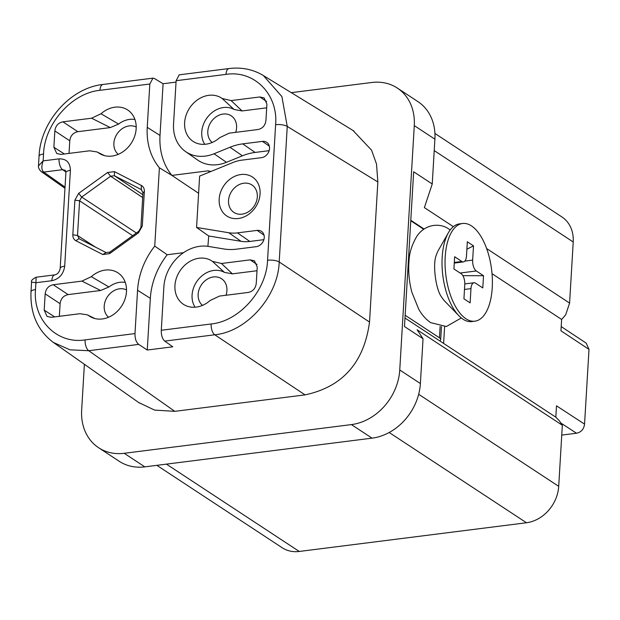 <?xml version="1.0" encoding="UTF-8"?>
<svg xmlns="http://www.w3.org/2000/svg" width="620" height="620" viewBox="0 0 620 620"><rect width="100%" height="100%" fill="white"/><g stroke="black" fill="none" stroke-linecap="round" stroke-linejoin="round"><path stroke-width="0.93" d="M561.208 326.577L586.187 343.139L589 349.385L584.559 424.127C583.877 429.195 581.196 432.225 576.499 433.233L561.751 435.093M584.559 424.127L556.496 405.829L555.822 417.19L559.372 420.779L562.332 425.258L417.113 329.786L423.042 338.737L404.48 326.538L413.672 171.779L432.241 183.977L434.899 139.182A51.832 42.532 -56.7 0 0 417.927 101.618L397.304 88.056A51.832 42.532 -56.7 0 0 371.737 82.491L291.284 92.651M589 349.385L560.953 330.801L561.627 319.447L565.657 314.89L569.594 303.079L486.638 248.542M555.822 417.19L443.61 343.418L444.602 326.686M492.024 273.683L561.627 319.447M141.321 185.434C143.406 186.597 144.413 188.573 144.359 191.355L142.298 226.013L138.508 232.802L109.57 253.658L102.742 254.518L75.873 240.715C73.788 239.545 72.773 237.569 72.835 234.786L74.896 200.136L78.686 193.347L107.617 172.492L114.444 171.632L141.321 185.434L141.282 189.542L142.964 192.828L140.91 227.478L138.803 231.245L109.872 252.1L106.082 252.58L79.205 238.778L77.523 235.492L79.585 200.833L81.685 197.067L110.624 176.22L114.406 175.739L141.554 189.697M183.536 252.681L167.191 254.743A68.099 55.885 -56.7 0 0 150.334 298.344L147.266 350.029L172.771 346.812L164.75 341.101C162.347 338.977 161.192 335.366 161.293 330.266L163.866 286.928A38.556 31.643 -56.7 0 1 208.506 246.435L223.929 248.976A55.831 45.818 -56.7 0 0 236.499 249.17L256.184 246.683A8.641 7.091 123.3 0 0 263.717 240.172A8.641 7.091 123.3 0 0 261.562 231.415A8.641 7.091 123.3 0 0 257.153 230.392L237.46 232.88L249.813 241.444A39.014 32.008 123.3 0 1 241.033 241.304L208.731 235.988L207.894 246.342M161.293 330.266L211.156 323.966C239.227 321.362 266.647 290.392 267.553 260.253L275.613 124.713C278.295 94.349 254.169 69.89 225.982 74.392L176.119 80.693L173.546 124.023A38.556 31.643 -56.7 0 0 185.512 151.528A38.556 31.643 -56.7 0 0 214.016 153.768L229.974 147.266A55.831 45.818 123.3 0 1 242.753 143.871L262.446 141.383A8.641 7.091 123.3 0 1 266.848 142.406A8.641 7.091 123.3 0 1 269.002 151.172A8.641 7.091 123.3 0 1 261.477 157.674L241.785 160.161A38.556 31.643 123.3 0 0 232.957 162.502L199.624 176.088L196.579 227.439L228.788 232.748A38.556 31.643 -56.7 0 0 237.46 232.88M240.932 174.53A23.32 19.135 123.3 0 1 260.075 193.936A23.32 19.135 123.3 0 1 238.32 218.511A23.32 19.135 123.3 0 1 219.178 199.105A23.32 19.135 123.3 0 1 240.932 174.53M229.183 133.168L219.79 137.609A25.916 21.266 123.3 0 1 195.347 142.654A25.916 21.266 123.3 0 1 188.96 109.058A25.916 21.266 123.3 0 1 222.115 98.464L231.121 100.587L259.819 96.96L264.12 97.913L266.91 104.144L265.941 120.435C265.259 125.504 262.578 128.534 257.881 129.541L229.183 133.168M219.503 296.073L210.11 300.514A25.916 21.266 123.3 0 1 185.667 305.559A25.916 21.266 123.3 0 1 179.281 271.963A25.916 21.266 123.3 0 1 212.435 261.369L221.441 263.492L250.139 259.865L254.448 260.819L257.23 267.05L256.262 283.34C255.579 288.409 252.898 291.447 248.209 292.446L219.503 296.073M40.897 171.337A5.185 4.263 -54.8 0 0 41.036 171.446A5.185 4.263 -54.8 0 0 43.702 172.073C41.47 170.097 41.284 166.362 43.144 160.875L59.047 158.859C66.363 158.704 70.145 162.533 70.393 170.361L64.705 266.158C63.511 274.164 59.218 279.015 51.809 280.721L35.906 282.728L36.13 277.225C32.333 279.186 30.814 280.813 31.574 282.1L35.906 282.728L35.495 289.571C32.814 319.935 56.939 344.394 85.126 339.884L134.99 333.583C134.904 338.683 136.144 342.287 138.709 344.394L147.266 350.029M150.334 298.344L137.562 290.253A68.556 56.249 123.3 0 1 154.744 246.094L159.394 167.811L171.903 175.406A68.099 55.885 -56.7 0 1 160.014 135.439L163.083 83.746L154.504 78.531L152.939 78.151L149.815 84.018L99.952 90.319C71.873 92.923 44.462 123.892 43.547 154.031L43.144 160.875L38.479 165.904L39.052 156.232A8.641 2.837 -176.6 0 1 43.547 154.031M149.815 84.018L147.242 127.348A68.556 56.249 123.3 0 0 159.394 167.811M137.562 290.253L134.99 333.583M81.925 281.116L91.318 276.675A25.916 21.266 123.3 0 1 120.017 274.428A25.916 21.266 123.3 0 1 121.528 306.21A25.916 21.266 123.3 0 1 91.752 317.425A25.916 21.266 123.3 0 1 88.993 315.82L87.397 314.859L79.988 313.697L51.29 317.324L47.066 316.425L44.198 310.132L45.167 293.841C45.849 288.781 48.53 285.743 53.219 284.743L81.925 281.116L100.634 290.493L108.926 286.967A23.32 19.135 -56.7 0 1 125.263 282.394M91.597 118.211L100.998 113.77A25.916 21.266 123.3 0 1 129.696 111.523A25.916 21.266 123.3 0 1 131.2 143.305A25.916 21.266 123.3 0 1 101.424 154.519A25.916 21.266 123.3 0 1 98.673 152.915L97.077 151.954L89.668 150.792L60.962 154.419L56.745 153.52L53.878 147.227L54.839 130.936C55.521 125.875 58.21 122.838 62.899 121.838L91.597 118.211L110.314 127.588L118.606 124.062A23.32 19.135 -56.7 0 1 134.935 119.49M243.846 183.21A16.415 13.47 123.3 0 1 251.937 184.977A16.415 13.47 123.3 0 1 256.37 201.616A16.415 13.47 123.3 0 1 242.001 214.163A16.415 13.47 123.3 0 1 233.911 212.404A16.415 13.47 123.3 0 1 229.478 195.765A16.415 13.47 123.3 0 1 243.846 183.21M235.685 132.347A16.415 13.47 -56.7 0 0 236.592 127.705A16.415 13.47 -56.7 0 0 231.221 115.808A16.415 13.47 -56.7 0 0 216.38 116.63A16.415 13.47 -56.7 0 0 207.809 131.339A16.415 13.47 -56.7 0 0 212.164 142.476M266.693 107.833L242.102 110.941L234.104 109.477A23.32 19.135 -56.7 0 0 208.219 116.312A23.32 19.135 -56.7 0 0 204.74 144.305M100.634 290.493L68.161 294.601C63.473 295.601 60.783 298.631 60.101 303.699L59.357 316.301M126.526 289.943A16.415 13.47 -56.7 0 0 104.214 306.11A16.415 13.47 -56.7 0 0 108.57 317.246M257.013 270.738L232.422 273.846L224.424 272.382A23.32 19.135 -56.7 0 0 198.547 279.217A23.32 19.135 -56.7 0 0 195.06 307.21M226.006 295.252A16.415 13.47 -56.7 0 0 226.912 290.61A16.415 13.47 -56.7 0 0 221.542 278.713A16.415 13.47 -56.7 0 0 206.7 279.535A16.415 13.47 -56.7 0 0 198.137 294.244A16.415 13.47 -56.7 0 0 202.484 305.381M110.314 127.588L77.841 131.688C73.152 132.696 70.463 135.726 69.781 140.794L69.037 153.396M136.199 127.038A16.415 13.47 -56.7 0 0 113.894 143.204A16.415 13.47 -56.7 0 0 118.25 154.341M234.104 109.477L222.115 98.464M242.102 110.941L231.121 100.587M91.318 276.675L108.926 286.967M94.248 318.362L88.993 315.82M224.424 272.382L212.435 261.369M232.422 273.846L221.441 263.492M100.998 113.77L118.606 124.062M103.927 155.457L98.673 152.915M75.873 240.715L78.965 238.638M263.88 239.661L249.813 241.444M198.601 193.293L171.903 175.406L208.095 170.833L210.715 171.43M163.083 83.746L176.034 82.111M229.974 147.266L242.428 155.798L226.471 162.308A39.014 32.008 123.3 0 1 197.633 160.037L185.512 151.528M242.428 155.798A55.381 45.446 123.3 0 1 255.099 152.435L269.165 150.66M154.744 246.094L167.191 254.743M35.495 289.571A8.641 2.837 -176.6 0 0 31 291.772C30.124 313.612 37.58 330.499 53.367 342.434L69.959 349.827L88.706 350.711L174.793 411.339L305.071 394.878C342.589 386.857 364.072 362.591 369.528 322.067L377.851 181.954L376.51 164.013L371.55 150.149L353.02 130.487M164.75 341.101L214.745 334.785C246.83 331.77 278.109 296.422 279.202 261.973L287.254 126.433L281.899 96.581L263.361 75.539C253.045 69.355 241.599 67.022 229.028 68.541L179.079 74.85M176.119 80.693L179.219 74.834M59.047 158.859A8.641 4.045 82.8 0 0 62.635 169.686L65.263 170.291L65.898 172.561L60.202 268.359C59.435 272.041 57.652 274.211 54.855 274.862L36.13 277.225M70.393 170.361A8.641 2.837 -176.6 0 0 65.898 172.561M64.705 266.158A8.641 2.837 -176.6 0 0 60.202 268.359M51.809 280.721A8.641 4.045 -97.2 0 1 54.855 274.862M174.793 411.339L154.574 410.099L138.624 402.489M84.382 364.281L81.654 410.169A51.832 42.532 -56.7 0 0 98.627 447.733A51.832 42.532 -56.7 0 0 124.194 453.298L351.408 424.591A51.832 42.532 -56.7 0 0 399.753 369.977L414.276 125.62A51.832 42.532 -56.7 0 0 397.304 88.056M98.627 447.733L119.249 461.296A51.832 42.532 -56.7 0 0 144.824 466.86L372.039 438.154A51.832 42.532 -56.7 0 0 420.383 383.54L423.042 338.737M434.93 133.463L561.906 216.946A34.55 28.349 123.3 0 1 573.221 241.986L569.594 303.079M562.332 425.258L558.705 486.344A34.55 28.349 123.3 0 1 526.473 522.753L299.259 551.459A34.55 28.349 123.3 0 1 282.209 547.755L156.852 465.341M453.344 226.649L424.375 207.607L432.241 183.977M410.796 220.278L424.064 229.005M404.984 318.021L443.61 343.418M405.154 315.255L439.448 337.799A10.37 3.402 3.4 0 1 440.704 339.558A10.37 3.402 3.4 0 1 439.75 340.876M410.765 220.767L423.685 229.261M448.353 232.81L438.379 250.317A30.233 14.144 82.8 0 0 436.433 254.835C432.303 263.593 435.775 290.137 441.804 297.321A30.233 14.144 82.8 0 0 444.811 301.212L458.823 315.688A49.236 23.041 -97.2 0 1 448.353 232.81A49.236 23.041 -97.2 0 1 459.521 223.874L462.551 223.487A49.236 23.041 -97.2 0 1 471.479 225.912A49.236 23.041 82.8 0 1 492.334 278.737A49.236 23.041 82.8 0 1 474.889 321.183A49.236 23.041 82.8 0 1 465.961 318.765A49.236 23.041 -97.2 0 1 445.106 265.933A49.236 23.041 -97.2 0 1 462.551 223.487M458.823 315.688A49.236 23.041 -97.2 0 0 462.931 319.145A49.236 23.041 82.8 0 0 471.859 321.571L474.889 321.183M464.845 261.105L472.657 260.121A8.641 4.045 82.8 0 0 476.3 270.971L483.522 275.722L462.861 275.652M472.657 260.121L473.51 245.861L467.317 241.792L466.472 256.052A8.641 4.045 82.8 0 1 463.427 261.904A8.641 4.045 82.8 0 1 461.861 261.485L454.646 256.734L453.918 268.956L461.133 273.699A8.641 4.045 82.8 0 1 464.775 284.557L463.93 298.809L470.123 302.878L470.968 288.626A8.641 4.045 82.8 0 1 474.006 282.767A8.641 4.045 82.8 0 1 475.579 283.193L482.794 287.936L483.522 275.722M473.51 245.861L466.875 249.217M208.731 235.988L196.579 227.439M576.499 433.233L560.86 423.026M141.282 189.542L141.833 189.906M144.359 191.355L142.964 192.828M266.662 101.541L259.819 96.96M54.676 316.897L44.198 310.132M60.101 303.699L45.167 293.841M68.161 294.601L53.219 284.743M256.982 264.446L250.139 259.865M64.348 153.993L53.878 147.227M69.781 140.794L54.839 130.936M77.841 131.688L62.899 121.838M78.686 193.347L81.685 197.067L136.392 232.988M74.896 200.136L79.585 200.833L132.657 235.678M107.617 172.492L110.624 176.22L142.685 197.563M114.444 171.632L114.406 175.739L142.856 194.68M72.835 234.786L77.523 235.492L95.496 247.14M102.742 254.518L106.082 252.58M109.57 253.658L109.872 252.1M138.508 232.802L138.803 231.245M142.298 226.013L140.91 227.478M160.014 135.439L147.242 127.348M85.126 339.884A8.641 4.045 82.8 0 0 88.706 350.711L138.709 344.394M211.156 323.966A8.641 4.045 82.8 0 0 214.745 334.785L305.071 394.878M267.553 260.253A8.641 2.837 3.4 0 1 279.202 261.973L369.528 322.067M275.613 124.713A8.641 2.837 3.4 0 1 287.254 126.433L377.851 181.954M225.982 74.392A8.641 4.045 -97.2 0 1 229.028 68.541M99.952 90.319A8.641 4.045 -97.2 0 1 102.99 84.46L102.99 84.46C70.393 87.839 40.393 121.822 39.052 156.232M64.96 188.294L41.044 171.446A5.185 4.263 -54.8 0 0 41.044 171.446C39.099 169.407 38.246 167.563 38.479 165.904M65.03 187.1L43.702 172.073L62.635 169.686L65.898 171.98M124.194 453.298L144.824 466.86M351.408 424.591L372.039 438.154M399.753 369.977L420.383 383.54M414.276 125.62L434.899 139.182M434.225 150.606L573.221 241.986M418.671 394.281L558.705 486.344M389.174 432.496L526.473 522.753M166.416 464.132L299.259 551.459M439.448 337.799L440.123 326.415M460.102 273.025L476.3 270.971M464.489 289.447L470.968 288.626M454.305 262.438L461.861 261.485M226.471 162.308L214.016 153.768M242.753 143.871L255.099 152.435M262.446 141.383L269.328 146.157M208.095 170.833L209.738 171.965M228.788 232.748L241.033 241.304M257.153 230.392L264.035 235.158M87.575 314.952L94.782 318.517M97.247 152.047L104.462 155.612M152.861 78.159L102.99 84.46M31.574 282.1L31 291.772M53.367 342.434L139.469 403.078M440.704 339.558L441.479 326.593M450.182 229.997L449.182 229.307C440.743 222.781 425.506 223.526 416.942 236.135C411.951 244.544 409.301 252.898 409.006 261.183C408.169 271.591 409.138 281.984 411.905 292.361L418.764 309.287C422.003 314.999 425.979 319.447 430.691 322.64L446.346 326.531L461.296 317.959M464.806 283.929L474.006 282.767M454.266 263.066L463.427 261.904M263.361 75.539L353.981 131.076"/></g></svg>
